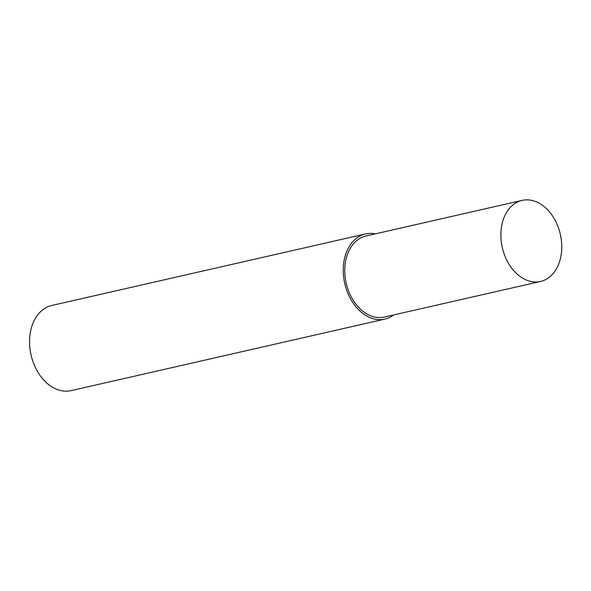 <?xml version="1.0" encoding="UTF-8"?>
<svg xmlns="http://www.w3.org/2000/svg" width="591" height="591" viewBox="0 0 591 591"><rect width="100%" height="100%" fill="white"/><g stroke="black" fill="none" stroke-linecap="round" stroke-linejoin="round"><path stroke-width="0.89" d="M530.607 281.397A41.569 29.749 -102.8 0 1 501.183 240.759A41.569 29.749 -102.8 0 1 522.075 200.393A41.569 29.749 -102.8 0 1 532.026 200.445A41.569 29.749 -102.8 0 1 561.45 241.091A41.569 29.749 -102.8 0 1 540.558 281.449A41.569 29.749 -102.8 0 1 530.607 281.397M540.558 281.449L384.453 317.042A41.569 29.749 -102.8 0 1 374.509 316.99A41.569 29.749 -102.8 0 1 345.078 276.344A41.569 29.749 -102.8 0 1 365.969 235.986L522.075 200.393M375.3 233.859A43.668 31.249 77.2 0 0 365.504 233.94L51.816 305.458A43.668 31.249 77.2 0 0 29.55 340.741A43.668 31.249 77.2 0 0 71.223 390.607L384.918 319.088A43.668 31.249 77.2 0 0 393.783 314.914M365.504 233.94A43.668 31.249 77.2 0 0 343.245 269.223A43.668 31.249 77.2 0 0 384.918 319.088"/></g></svg>

